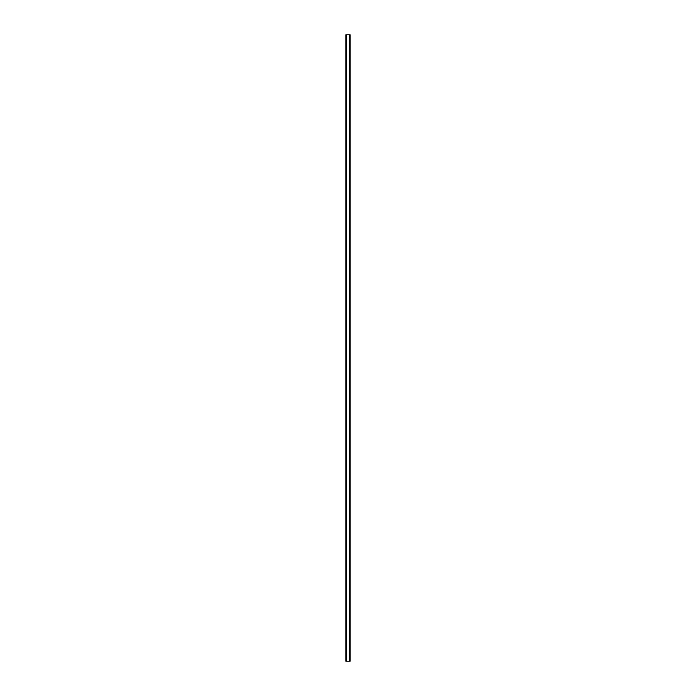 <?xml version="1.0" encoding="UTF-8"?>
<svg xmlns="http://www.w3.org/2000/svg" width="696" height="696" viewBox="0 0 696 696"><rect width="100%" height="100%" fill="white"/><g stroke="black" fill="none" stroke-linecap="round" stroke-linejoin="round"><path stroke-width="1.04" d="M350.045 34.8L345.834 34.8L345.834 661.2L350.166 661.2L350.166 34.8L350.045 661.2M349.957 661.2L349.957 34.8L349.966 661.2M349.462 661.2L349.462 34.8L349.47 661.2M346.53 661.2L346.53 34.8L346.538 661.2M346.034 661.2L346.034 34.8L346.043 661.2M345.834 34.8L345.834 661.2M346.478 34.8L346.478 661.2M349.522 34.8L349.522 661.2M345.912 34.8L345.912 661.2M345.955 34.8L345.955 661.2M346.13 34.8L346.13 661.2M349.87 34.8L349.87 661.2M350.088 34.8L350.088 661.2"/></g></svg>
